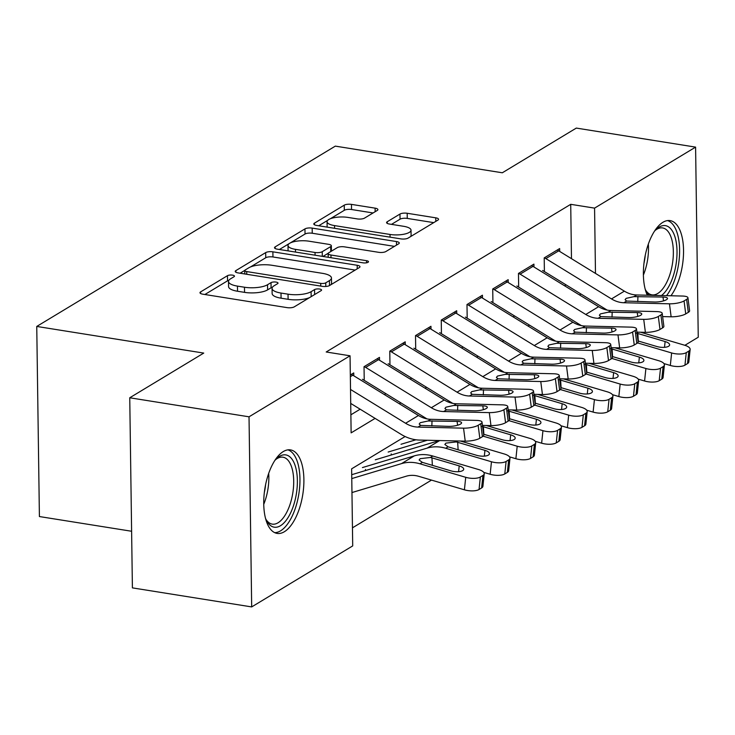 <?xml version="1.0" encoding="UTF-8"?>
<svg xmlns="http://www.w3.org/2000/svg" width="735" height="735" viewBox="0 0 735 735"><rect width="100%" height="100%" fill="white"/><g stroke="black" fill="none" stroke-linecap="round" stroke-linejoin="round"><path stroke-width="1.1" d="M232.508 275.138A3.721 1.185 -0.8 0 0 227.464 275.689L200.618 291.896A5.32 1.7 -0.8 0 0 199.984 292.723A5.32 1.7 -0.8 0 0 202.777 294.175L287.073 307.625A5.32 1.7 -0.8 0 0 294.285 306.844L321.131 290.628A3.721 1.185 -0.8 0 0 321.572 290.059A3.721 1.185 -0.8 0 0 319.615 289.039A3.721 1.185 -0.8 0 0 314.571 289.581L311.098 291.685A17.034 5.43 -0.8 0 1 288.028 294.175L281 293.054A17.034 5.43 -0.8 0 1 272.06 288.405A17.034 5.43 -0.8 0 1 274.1 285.777L277.573 283.682A3.721 1.185 -0.8 0 0 278.023 283.104A3.721 1.185 -0.8 0 0 276.066 282.093A3.721 1.185 -0.8 0 0 271.013 282.635L267.54 284.73A17.034 5.43 -0.8 0 1 244.47 287.229L237.451 286.108A17.034 5.43 -0.8 0 1 228.502 281.459A17.034 5.43 -0.8 0 1 230.542 278.831L234.015 276.737A3.721 1.185 -0.8 0 0 234.465 276.158A3.721 1.185 -0.8 0 0 232.508 275.138M228.833 280.366A3.721 1.185 -0.8 0 0 227.538 280.825L204.881 294.505M272.391 287.312A3.721 1.185 -0.8 0 0 271.086 287.771L267.613 289.875L267.54 284.73M647.296 295.213A42.29 19.183 -80.9 0 1 645.413 254.567A42.29 19.183 -80.9 0 1 662.906 222.301A42.29 19.183 -80.9 0 1 670.127 220.619A42.29 19.183 -80.9 0 1 683.541 250.497A42.29 19.183 -80.9 0 1 670.945 295.773M284.371 531.727A42.29 19.183 -80.9 0 1 277.15 533.417A42.29 19.183 -80.9 0 1 263.975 496.281A42.29 19.183 -80.9 0 1 283.26 451.575A42.29 19.183 -80.9 0 1 290.481 449.893A42.29 19.183 -80.9 0 1 303.656 487.02A42.29 19.183 -80.9 0 1 284.371 531.727M377.266 210.43A5.32 1.7 -0.8 0 0 377.9 209.604A5.32 1.7 -0.8 0 0 375.107 208.152L351.459 204.385A5.32 1.7 -0.8 0 0 344.246 205.157L314.433 223.164A5.32 1.7 -0.8 0 0 313.799 223.982A5.32 1.7 -0.8 0 0 316.592 225.434L400.887 238.884A5.32 1.7 -0.8 0 0 408.1 238.103L437.913 220.105A5.32 1.7 -0.8 0 0 438.547 219.278A5.32 1.7 -0.8 0 0 435.754 217.826L407.19 213.269A5.32 1.7 -0.8 0 0 399.978 214.05L387.216 221.759A5.32 1.7 -0.8 0 0 386.582 222.576A5.32 1.7 -0.8 0 0 389.375 224.028L403.543 226.288A14.231 4.539 -0.8 0 1 411.021 230.174A14.231 4.539 -0.8 0 1 390.028 234.456L334.526 225.599A14.231 4.539 -0.8 0 1 327.057 221.713A14.231 4.539 -0.8 0 1 348.05 217.431L357.293 218.911A5.32 1.7 -0.8 0 0 364.505 218.13L377.266 210.43M405.114 436.535L351.633 468.829L352.708 545.903L251.682 606.917L132.401 587.881L129.746 397.773L203.742 353.085L36.75 326.441L335.316 146.127L502.317 172.78L576.313 128.083L695.595 147.119L698.25 337.227L684.882 345.303M129.746 397.773L249.027 416.809L350.053 355.795L351.128 432.869L375.098 418.39M571.472 258.665L570.718 204.321L326.193 351.991L350.053 355.795M570.718 204.321L594.569 208.124L695.595 147.119M272.887 251.829A5.32 1.7 -0.8 0 0 265.675 252.61L235.862 270.618A5.32 1.7 -0.8 0 0 235.228 271.435A5.32 1.7 -0.8 0 0 238.021 272.887L322.316 286.338A5.32 1.7 -0.8 0 0 329.528 285.557L359.341 267.558A5.32 1.7 -0.8 0 0 359.975 266.731A5.32 1.7 -0.8 0 0 357.182 265.28L272.887 251.829L272.961 256.965A5.32 1.7 -0.8 0 0 265.748 257.746L250.506 266.952M275.147 246.887L304.961 228.888A5.32 1.7 -0.8 0 1 312.173 228.107L396.468 241.558A5.32 1.7 -0.8 0 1 399.261 243.009A5.32 1.7 -0.8 0 1 398.627 243.827L385.866 251.535A5.32 1.7 -0.8 0 1 378.663 252.316L344.467 246.859A5.32 1.7 -0.8 0 0 337.264 247.64L328.793 252.748A5.32 1.7 -0.8 0 0 328.159 253.566A5.32 1.7 -0.8 0 0 330.952 255.017L366.544 260.695A3.721 1.185 -0.8 0 1 368.501 261.715A3.721 1.185 -0.8 0 1 363.007 262.836L277.306 249.165A5.32 1.7 -0.8 0 1 274.513 247.713A5.32 1.7 -0.8 0 1 275.147 246.887L275.175 248.513M353.783 375.778L353.737 372.921L350.319 374.988M379.517 360.242L379.481 357.375L364.036 366.701L364.22 379.545M405.261 344.697L405.215 341.83L389.78 351.155L389.954 364M430.995 329.151L430.958 326.285L415.514 335.61L415.698 348.454M456.738 313.606L456.692 310.74L441.257 320.074L441.432 332.918M482.472 298.061L482.436 295.204L466.991 304.529L467.175 317.373M508.216 282.516L508.17 279.658L492.735 288.984L492.909 301.828M533.95 266.97L533.913 264.113L518.469 273.438L518.653 286.283M350.88 414.806L360.15 409.211M384.377 394.576L385.884 393.666M410.121 379.03L411.628 378.121M435.855 363.485L437.362 362.575M461.598 347.94L463.105 347.03M487.333 332.395L488.839 331.485M513.076 316.849L514.583 315.94M538.81 301.313L540.317 300.404M564.553 285.768L566.06 284.858M544.387 270.737L544.212 257.893L559.647 248.568L559.693 251.434M352.451 527.84L431.5 480.102M365.488 470.556L365.47 469.463M391.222 455.011L391.213 453.918M36.75 326.441L39.405 516.549L131.611 531.258M251.682 606.917L249.027 416.809M595.479 273.411L594.569 208.124M399.335 403.754L400.841 402.844M425.069 388.209L426.576 387.299M450.812 372.673L452.319 371.763M476.546 357.127L478.053 356.218M502.29 341.582L503.797 340.673M528.024 326.037L529.531 325.127M553.767 310.492L555.274 309.582M579.502 294.946L581.008 294.037M228.502 281.459L228.576 286.595A17.034 5.43 -0.8 0 0 237.515 291.244L237.451 286.108M267.613 289.875A17.034 5.43 -0.8 0 1 244.544 292.365L237.515 291.244M272.06 288.405L272.134 293.55A17.034 5.43 -0.8 0 0 281.073 298.19L281 293.054M309.527 297.638A17.034 5.43 -0.8 0 1 288.102 299.31L281.073 298.19M355.152 270.085L272.961 256.965M244.773 270.406L240.125 273.218M245.196 269.984A3.721 1.185 -0.8 0 0 244.755 270.553A3.721 1.185 -0.8 0 0 246.712 271.573L320.708 283.379A3.721 1.185 -0.8 0 0 325.752 282.837L329.418 280.623A17.034 5.43 -0.8 0 0 331.457 277.995A17.034 5.43 -0.8 0 0 322.509 273.346L271.932 265.28A17.034 5.43 -0.8 0 0 248.862 267.77L245.196 269.984M330.667 284.868A17.034 5.43 -0.8 0 0 331.531 283.131L331.457 277.995M279.41 249.496L305.034 234.024L304.961 228.888M394.438 246.363L312.246 233.243A5.32 1.7 -0.8 0 0 305.034 234.024M308.994 241.199A14.231 4.539 -0.8 0 0 288.001 245.481A14.231 4.539 -0.8 0 0 295.479 249.358L315.03 252.482A5.32 1.7 -0.8 0 0 322.242 251.701L330.704 246.592A5.32 1.7 -0.8 0 0 331.338 245.766A5.32 1.7 -0.8 0 0 328.545 244.314L308.994 241.199M288.001 245.481L288.074 250.617A14.231 4.539 -0.8 0 0 288.102 250.883M328.242 253.253L322.968 256.442M331.329 251.223A5.32 1.7 -0.8 0 0 331.411 250.911L331.338 245.766M327.057 221.713L327.13 226.849A14.231 4.539 -0.8 0 0 327.158 227.124M406.924 238.59A14.231 4.539 -0.8 0 0 407.686 238.324M410.442 236.688A14.231 4.539 -0.8 0 0 411.095 235.31L411.021 230.174M433.723 222.631L407.263 218.414A5.32 1.7 -0.8 0 0 400.051 219.186L391.479 224.368M373.077 212.957L351.532 209.521A5.32 1.7 -0.8 0 0 344.32 210.293L330.281 218.773M327.7 220.335L318.696 225.774M351.964 492.551L406.326 476.188A27.112 22.555 58.9 0 1 418.638 476.308L464.41 489.813L465.724 477.309A10.841 4.052 6 0 0 480.359 476.997L479.045 489.501A10.841 4.052 -174 0 1 464.41 489.813M351.771 478.586L401.485 463.629A40.664 33.838 58.9 0 1 419.951 463.803L465.724 477.309M351.716 474.7L414.356 455.856A40.664 33.838 58.9 0 1 432.823 456.031L478.595 469.536A10.841 4.052 6 0 1 484.236 473.781L482.913 486.285A10.841 4.052 -174 0 1 481.618 487.948L479.045 489.501M458.594 471.677L459.21 465.898A8.673 3.234 -174 0 1 463.712 469.298A8.673 3.234 -174 0 1 462.673 470.62A8.673 3.234 -174 0 1 450.968 470.869L422.34 462.361L419.115 460L420.154 458.668L430.434 457.473L431.941 457.85L432.382 465.393M481.618 487.948L482.932 475.444L480.359 476.997M482.932 475.444A10.841 4.052 6 0 0 484.236 473.781M459.21 465.898L431.941 457.85M351.339 374.372A18.972 15.793 58.9 0 1 352.818 375.19L418.454 415.505A27.112 22.555 -121.1 0 0 430.82 419.317L476.418 420.392A10.841 2.811 -7.3 0 1 482.022 422.12A10.841 2.811 -7.3 0 1 480.718 423.727L478.145 425.28L479.817 438.262L482.39 436.709L480.718 423.727M350.714 403.414L401.08 434.348A40.664 33.838 -121.1 0 0 419.621 440.072L465.218 441.147L463.546 428.165A10.841 2.811 -7.3 0 0 478.145 425.28M350.521 389.458L405.582 423.268A27.112 22.555 -121.1 0 0 417.949 427.09L463.546 428.165M479.817 438.262A10.841 2.811 172.7 0 1 465.218 441.147M482.022 422.12L483.694 435.102A10.841 2.811 172.7 0 1 482.39 436.709M428.046 420.99L457.096 421.394A8.673 2.251 172.7 0 1 461.58 422.772A8.673 2.251 172.7 0 1 460.533 424.058A8.673 2.251 172.7 0 1 448.855 426.364L420.723 425.418L419.189 424.04L420.227 422.717L428.046 420.99L430.82 419.317M274.697 460.652A36.594 16.602 -80.9 0 1 276.617 458.603A36.594 16.602 -80.9 0 1 279.511 456.361A36.594 16.602 -80.9 0 1 297.372 480.552A36.594 16.602 -80.9 0 1 280.485 525.727A36.594 16.602 -80.9 0 1 266.686 520.821A36.594 16.602 -80.9 0 1 265.5 518.276M266.006 519.434A33.883 15.371 99.1 0 0 272.272 524.129A33.883 15.371 99.1 0 0 278.06 522.778A33.883 15.371 99.1 0 0 293.513 486.956A33.883 15.371 99.1 0 0 282.947 457.198A33.883 15.371 99.1 0 0 277.159 458.548A33.883 15.371 99.1 0 0 275.533 459.706M274.697 532.645A42.014 19.064 99.1 0 0 280.55 530.863A42.014 19.064 99.1 0 0 299.595 487.884A42.014 19.064 99.1 0 0 287.909 449.857M654.343 231.378A36.594 16.602 -80.9 0 1 656.263 229.329A36.594 16.602 -80.9 0 1 674.445 235.347A36.594 16.602 -80.9 0 1 661.454 295.553M645.652 290.169A33.883 15.371 99.1 0 0 651.917 294.854A33.883 15.371 99.1 0 0 669.787 274.853A33.883 15.371 99.1 0 0 670.963 236.918A33.883 15.371 99.1 0 0 662.602 227.923A33.883 15.371 99.1 0 0 655.179 230.432M666.535 295.672A42.014 19.064 99.1 0 0 676.641 231.424A42.014 19.064 99.1 0 0 667.555 220.583M649.023 295.259A36.594 16.602 -80.9 0 1 646.331 291.547A36.594 16.602 -80.9 0 1 645.146 289.002M483.768 472.384L490.153 474.268L491.467 461.764A10.841 4.052 6 0 0 506.103 461.451L504.78 473.956A10.841 4.052 -174 0 1 490.153 474.268M362.419 467.579L427.228 448.084A40.664 33.838 58.9 0 1 445.695 448.258L491.467 461.764M375.291 459.807L439.337 440.541M460.413 441.037L504.339 453.991A10.841 4.052 6 0 1 509.971 458.236L508.657 470.74A10.841 4.052 -174 0 1 507.352 472.403L504.78 473.956M484.337 456.132L484.944 450.353A8.673 3.234 -174 0 1 489.455 453.752A8.673 3.234 -174 0 1 488.417 455.084A8.673 3.234 -174 0 1 476.712 455.332L448.084 446.816L444.85 444.464L445.888 443.122L456.169 441.928L457.675 442.305L458.125 449.848M507.352 472.403L508.675 459.899L506.103 461.451M508.675 459.899A10.841 4.052 6 0 0 509.971 458.236M484.944 450.353L457.675 442.305M509.502 456.839L515.887 458.723L517.201 446.219A10.841 4.052 6 0 0 531.837 445.915L530.523 458.419A10.841 4.052 -174 0 1 515.887 458.723M483.134 436.167L517.201 446.219M388.163 452.043L427.32 440.256M401.025 444.271L415.937 439.778M486.157 425.491L530.073 438.446A10.841 4.052 6 0 1 535.714 442.69L534.391 455.195A10.841 4.052 -174 0 1 533.096 456.858L530.523 458.419M533.096 456.858L534.409 444.353L531.837 445.915M534.409 444.353A10.841 4.052 6 0 0 535.714 442.69M481.912 426.383L483.419 426.769L483.86 434.302M510.072 440.587L510.687 434.808L483.419 426.769M510.687 434.808A8.673 3.234 -174 0 1 515.189 438.207A8.673 3.234 -174 0 1 514.151 439.539A8.673 3.234 -174 0 1 502.446 439.787L483.584 434.22M535.245 441.303L541.631 443.187L542.945 430.673A10.841 4.052 6 0 0 557.58 430.37L556.257 442.874A10.841 4.052 -174 0 1 541.631 443.187M508.877 420.622L542.945 430.673M511.891 409.946L555.816 422.91A10.841 4.052 6 0 1 561.448 427.154L560.134 439.659A10.841 4.052 -174 0 1 558.83 441.322L556.257 442.874M558.83 441.322L560.153 428.808L557.58 430.37M560.153 428.808A10.841 4.052 6 0 0 561.448 427.154M507.646 410.837L509.153 411.223L509.603 418.757M535.815 425.041L536.421 419.262L509.153 411.223M536.421 419.262A8.673 3.234 -174 0 1 540.932 422.662A8.673 3.234 -174 0 1 539.894 423.994A8.673 3.234 -174 0 1 528.189 424.242L509.327 418.674M560.98 425.758L567.365 427.641L568.679 415.137A10.841 4.052 6 0 0 583.314 414.825L582.001 427.329A10.841 4.052 -174 0 1 567.365 427.641M534.611 405.086L568.679 415.137M537.634 394.401L581.55 407.365A10.841 4.052 6 0 1 587.192 411.609L585.868 424.113A10.841 4.052 -174 0 1 584.573 425.776L582.001 427.329M584.573 425.776L585.887 413.272L583.314 414.825M585.887 413.272A10.841 4.052 6 0 0 587.192 411.609M533.389 395.301L534.896 395.678L535.337 403.212M561.549 409.496L562.165 403.726L534.896 395.678M562.165 403.726A8.673 3.234 -174 0 1 566.667 407.116A8.673 3.234 -174 0 1 565.628 408.449A8.673 3.234 -174 0 1 553.924 408.697L535.062 403.129M377.083 358.827A18.972 15.793 58.9 0 1 378.553 359.645L444.197 399.959A27.112 22.555 -121.1 0 0 456.554 403.772L502.161 404.847A10.841 2.811 -7.3 0 1 507.766 406.574A10.841 2.811 -7.3 0 1 506.461 408.182L503.888 409.735L505.561 422.717L508.133 421.164L506.461 408.182M362.438 379.26L426.815 418.803A40.664 33.838 -121.1 0 0 426.962 418.886M482.445 425.4L490.962 425.602L489.289 412.62A10.841 2.811 -7.3 0 0 503.888 409.735M364.211 366.6A18.972 15.793 58.9 0 1 365.681 367.417L431.326 407.732A27.112 22.555 -121.1 0 0 443.683 411.545L489.289 412.62M505.561 422.717A10.841 2.811 172.7 0 1 490.962 425.602M507.766 406.574L509.438 419.556A10.841 2.811 172.7 0 1 508.133 421.164M453.78 405.454L482.831 405.849A8.673 2.251 172.7 0 1 487.314 407.227A8.673 2.251 172.7 0 1 486.276 408.513A8.673 2.251 172.7 0 1 474.599 410.819L446.457 409.873L444.932 408.495L445.97 407.172L453.78 405.454L456.554 403.772M402.817 343.282A18.972 15.793 58.9 0 1 404.296 344.099L469.931 384.414A27.112 22.555 -121.1 0 0 482.298 388.236L527.895 389.302A10.841 2.811 -7.3 0 1 533.5 391.029A10.841 2.811 -7.3 0 1 532.195 392.637L529.623 394.19L531.295 407.172L533.867 405.619L532.195 392.637M388.172 363.715L452.558 403.258A40.664 33.838 -121.1 0 0 452.696 403.35M508.188 409.864L516.696 410.056L515.024 397.075A10.841 2.811 -7.3 0 0 529.623 394.19M389.954 351.054A18.972 15.793 58.9 0 1 391.424 351.872L457.06 392.187A27.112 22.555 -121.1 0 0 469.426 396L515.024 397.075M531.295 407.172A10.841 2.811 172.7 0 1 516.696 410.056M533.5 391.029L535.172 404.011A10.841 2.811 172.7 0 1 533.867 405.619M479.523 389.908L508.574 390.303A8.673 2.251 172.7 0 1 513.058 391.681A8.673 2.251 172.7 0 1 512.01 392.968A8.673 2.251 172.7 0 1 500.333 395.274L472.201 394.327L470.666 392.949L471.705 391.626L479.523 389.908L482.298 388.236M428.56 327.737A18.972 15.793 58.9 0 1 430.03 328.554L495.675 368.869A27.112 22.555 -121.1 0 0 508.032 372.691L553.639 373.766A10.841 2.811 -7.3 0 1 559.243 375.484A10.841 2.811 -7.3 0 1 557.938 377.092L555.366 378.644L557.038 391.626L559.611 390.074L557.938 377.092M413.915 348.179L478.292 387.712A40.664 33.838 -121.1 0 0 478.439 387.804M533.922 394.318L542.439 394.511L540.767 381.529A10.841 2.811 -7.3 0 0 555.366 378.644M415.688 335.509A18.972 15.793 58.9 0 1 417.158 336.327L482.803 376.642A27.112 22.555 -121.1 0 0 495.16 380.464L540.767 381.529M557.038 391.626A10.841 2.811 172.7 0 1 542.439 394.511M559.243 375.484L560.915 388.466A10.841 2.811 172.7 0 1 559.611 390.074M505.257 374.363L534.308 374.758A8.673 2.251 172.7 0 1 538.792 376.136A8.673 2.251 172.7 0 1 537.754 377.423A8.673 2.251 172.7 0 1 526.076 379.738L497.935 378.782L496.41 377.413L497.448 376.081L505.257 374.363L508.032 372.691M454.294 312.191A18.972 15.793 58.9 0 1 455.773 313.009L521.409 353.324A27.112 22.555 -121.1 0 0 533.775 357.146L579.373 358.221A10.841 2.811 -7.3 0 1 584.977 359.939A10.841 2.811 -7.3 0 1 583.673 361.546L581.1 363.099L582.772 376.081L585.345 374.528L583.673 361.546M439.649 332.633L504.035 372.167A40.664 33.838 -121.1 0 0 504.173 372.259M559.666 378.773L568.173 378.975L566.501 365.993A10.841 2.811 -7.3 0 0 581.1 363.099M441.432 319.964A18.972 15.793 58.9 0 1 442.902 320.782L508.537 361.096A27.112 22.555 -121.1 0 0 520.904 364.918L566.501 365.993M582.772 376.081A10.841 2.811 172.7 0 1 568.173 378.975M584.977 359.939L586.649 372.921A10.841 2.811 172.7 0 1 585.345 374.528M531.001 358.818L560.052 359.213A8.673 2.251 172.7 0 1 564.535 360.591A8.673 2.251 172.7 0 1 563.488 361.877A8.673 2.251 172.7 0 1 551.81 364.192L523.678 363.246L522.144 361.868L523.182 360.536L531.001 358.818L533.775 357.146M586.723 410.213L593.108 412.096L594.422 399.592A10.841 4.052 6 0 0 609.058 399.28L607.735 411.784A10.841 4.052 -174 0 1 593.108 412.096M560.355 389.541L594.422 399.592M563.368 378.856L607.294 391.819A10.841 4.052 6 0 1 612.926 396.064L611.612 408.568A10.841 4.052 -174 0 1 610.307 410.231L607.735 411.784M610.307 410.231L611.63 397.727L609.058 399.28M611.63 397.727A10.841 4.052 6 0 0 612.926 396.064M559.124 379.756L560.63 380.133L561.081 387.667M587.293 393.96L587.899 388.181L560.63 380.133M587.899 388.181A8.673 3.234 -174 0 1 592.41 391.571A8.673 3.234 -174 0 1 591.372 392.903A8.673 3.234 -174 0 1 579.667 393.151L560.805 387.584M480.038 296.646A18.972 15.793 58.9 0 1 481.508 297.473L547.152 337.778A27.112 22.555 -121.1 0 0 559.51 341.6L605.116 342.675A10.841 2.811 -7.3 0 1 610.721 344.393A10.841 2.811 -7.3 0 1 609.416 346.001L606.844 347.563L608.516 360.545L611.088 358.983L609.416 346.001M465.393 317.088L529.77 356.622A40.664 33.838 -121.1 0 0 529.917 356.714M585.4 363.228L593.917 363.43L592.245 350.448A10.841 2.811 -7.3 0 0 606.844 347.563M467.166 304.419A18.972 15.793 58.9 0 1 468.636 305.236L534.281 345.551A27.112 22.555 -121.1 0 0 546.638 349.373L592.245 350.448M608.516 360.545A10.841 2.811 172.7 0 1 593.917 363.43M610.721 344.393L612.393 357.375A10.841 2.811 172.7 0 1 611.088 358.983M556.735 343.273L585.786 343.668A8.673 2.251 172.7 0 1 590.269 345.046A8.673 2.251 172.7 0 1 589.231 346.341A8.673 2.251 172.7 0 1 577.554 348.647L549.413 347.701L547.887 346.323L548.926 344.991L556.735 343.273L559.51 341.6M612.457 394.667L618.842 396.551L620.156 384.047A10.841 4.052 6 0 0 634.792 383.734L633.478 396.238A10.841 4.052 -174 0 1 618.842 396.551M586.089 373.996L620.156 384.047M589.112 363.31L633.028 376.274A10.841 4.052 6 0 1 638.669 380.519L637.346 393.023A10.841 4.052 -174 0 1 636.051 394.686L633.478 396.238M636.051 394.686L637.364 382.182L634.792 383.734M637.364 382.182A10.841 4.052 6 0 0 638.669 380.519M584.867 364.211L586.374 364.588L586.815 372.121M613.027 378.415L613.642 372.636L586.374 364.588M613.642 372.636A8.673 3.234 -174 0 1 618.144 376.035A8.673 3.234 -174 0 1 617.106 377.358A8.673 3.234 -174 0 1 605.401 377.606L586.539 372.048M505.772 281.101A18.972 15.793 58.9 0 1 507.251 281.928L572.887 322.233A27.112 22.555 -121.1 0 0 585.253 326.055L630.851 327.13A10.841 2.811 -7.3 0 1 636.455 328.848A10.841 2.811 -7.3 0 1 635.15 330.465L632.578 332.018L634.25 345L636.822 343.447L635.15 330.465M491.127 301.543L555.513 341.086A40.664 33.838 -121.1 0 0 555.651 341.169M611.143 347.683L619.651 347.885L617.979 334.903A10.841 2.811 -7.3 0 0 632.578 332.018M492.909 288.873A18.972 15.793 58.9 0 1 494.379 289.7L560.015 330.006A27.112 22.555 -121.1 0 0 572.381 333.828L617.979 334.903M634.25 345A10.841 2.811 172.7 0 1 619.651 347.885M636.455 328.848L638.127 341.83A10.841 2.811 172.7 0 1 636.822 343.447M582.478 327.727L611.529 328.132A8.673 2.251 172.7 0 1 616.013 329.51A8.673 2.251 172.7 0 1 614.965 330.796A8.673 2.251 172.7 0 1 603.288 333.102L575.156 332.156L573.622 330.778L574.66 329.455L582.478 327.727L585.253 326.055M638.2 379.122L644.586 381.006L645.9 368.501A10.841 4.052 6 0 0 660.535 368.189L659.212 380.693A10.841 4.052 -174 0 1 644.586 381.006M611.832 358.45L645.9 368.501M614.846 347.774L658.771 360.729A10.841 4.052 6 0 1 664.403 364.973L663.089 377.478A10.841 4.052 -174 0 1 661.785 379.141L659.212 380.693M661.785 379.141L663.108 366.636L660.535 368.189M663.108 366.636A10.841 4.052 6 0 0 664.403 364.973M610.601 348.666L612.108 349.042L612.558 356.585M638.77 362.869L639.376 357.091L612.108 349.042M639.376 357.091A8.673 3.234 -174 0 1 643.888 360.49A8.673 3.234 -174 0 1 642.849 361.813A8.673 3.234 -174 0 1 631.144 362.061L612.283 356.503M531.515 265.565A18.972 15.793 58.9 0 1 532.985 266.382L598.63 306.697A27.112 22.555 -121.1 0 0 610.987 310.51L656.594 311.585A10.841 2.811 -7.3 0 1 662.198 313.312A10.841 2.811 -7.3 0 1 660.894 314.92L658.321 316.473L659.993 329.455L662.566 327.902L660.894 314.92M516.87 285.998L581.247 325.541A40.664 33.838 -121.1 0 0 581.394 325.623M636.878 332.137L645.394 332.339L643.722 319.358A10.841 2.811 -7.3 0 0 658.321 316.473M518.644 273.337A18.972 15.793 58.9 0 1 520.114 274.155L585.758 314.47A27.112 22.555 -121.1 0 0 598.115 318.283L643.722 319.358M659.993 329.455A10.841 2.811 172.7 0 1 645.394 332.339M662.198 313.312L663.87 326.294A10.841 2.811 172.7 0 1 662.566 327.902M608.212 312.191L637.263 312.586A8.673 2.251 172.7 0 1 641.747 313.964A8.673 2.251 172.7 0 1 640.709 315.251A8.673 2.251 172.7 0 1 629.031 317.557L600.89 316.61L599.365 315.232L600.403 313.909L608.212 312.191L610.987 310.51M663.935 363.577L670.32 365.46L671.634 352.956A10.841 4.052 6 0 0 686.269 352.644L684.956 365.157A10.841 4.052 -174 0 1 670.32 365.46M637.567 342.905L671.634 352.956M640.589 332.229L684.505 345.184A10.841 4.052 6 0 1 690.147 349.428L688.824 361.932A10.841 4.052 -174 0 1 687.528 363.595L684.956 365.157M687.528 363.595L688.842 351.091L686.269 352.644M688.842 351.091A10.841 4.052 6 0 0 690.147 349.428M636.345 333.12L637.851 333.506L638.292 341.04M664.504 347.324L665.12 341.545L637.851 333.506M665.12 341.545A8.673 3.234 -174 0 1 669.622 344.945A8.673 3.234 -174 0 1 668.584 346.277A8.673 3.234 -174 0 1 656.879 346.525L638.017 340.957M557.249 250.019A18.972 15.793 58.9 0 1 558.729 250.837L624.364 291.152A27.112 22.555 -121.1 0 0 636.73 294.965L682.328 296.04A10.841 2.811 -7.3 0 1 687.932 297.767A10.841 2.811 -7.3 0 1 686.628 299.375L684.055 300.927L685.727 313.909L688.3 312.357L686.628 299.375M542.605 270.452L606.991 309.995A40.664 33.838 -121.1 0 0 607.128 310.078M662.621 316.592L671.129 316.794L669.456 303.812A10.841 2.811 -7.3 0 0 684.055 300.927M544.387 257.792A18.972 15.793 58.9 0 1 545.857 258.61L611.492 298.925A27.112 22.555 -121.1 0 0 623.859 302.737L669.456 303.812M685.727 313.909A10.841 2.811 172.7 0 1 671.129 316.794M687.932 297.767L689.605 310.749A10.841 2.811 172.7 0 1 688.3 312.357M633.956 296.646L663.007 297.041A8.673 2.251 172.7 0 1 667.49 298.419A8.673 2.251 172.7 0 1 666.443 299.705A8.673 2.251 172.7 0 1 654.766 302.012L626.633 301.065L625.099 299.687L626.137 298.364L633.956 296.646L636.73 294.965M227.538 280.825L227.464 275.689M314.644 294.551L314.571 289.581M271.086 287.771L271.013 282.635M244.544 292.365L244.47 287.229M288.102 299.31L288.028 294.175M311.171 296.646L311.098 291.685M200.646 293.522L200.618 291.896M357.238 268.826L357.182 265.28M235.889 272.235L235.862 270.618M265.748 257.746L265.675 252.61M246.749 274.274L246.712 271.573M320.745 286.08L320.708 283.379M325.798 286.466L325.752 282.837M329.482 285.584L329.418 280.623M312.246 233.243L312.173 228.107M396.523 245.104L396.468 241.558M330.989 257.728L330.952 255.017M366.581 262.79L366.544 260.695M295.516 252.068L295.479 249.358M315.067 255.183L315.03 252.482M322.307 256.34L322.242 251.701M330.778 251.554L330.704 246.592M334.572 228.3L334.526 225.599M390.065 237.157L390.028 234.456M387.244 223.385L387.216 221.759M400.051 219.186L399.978 214.05M407.263 218.414L407.19 213.269M435.809 221.373L435.754 217.826M314.461 224.791L314.433 223.164M344.32 210.293L344.246 205.157M351.532 209.521L351.459 204.385M375.153 211.698L375.107 208.152M432.823 456.031L430.434 457.473M414.356 455.856L401.485 463.629M422.34 462.361L419.951 463.803M417.949 427.09L420.723 425.418M405.582 423.268L418.454 415.505M350.347 376.678L352.818 375.19M457.593 425.243L457.096 421.394M432.015 420.806L431.849 425.969M268.688 473.377A33.883 15.371 -80.9 0 1 263.746 504.311M264.306 492.716A32.772 14.865 99.1 0 0 265.611 484.567M648.334 244.103A33.883 15.371 -80.9 0 1 643.391 275.037M643.952 263.442A32.772 14.865 99.1 0 0 645.256 255.293M457.758 440.972L456.169 441.928M439.705 440.55L427.228 448.084M448.084 446.816L445.695 448.258M483.501 425.427L482.528 426.015M509.236 409.882L508.271 410.47M534.979 394.337L534.005 394.925M443.683 411.545L446.457 409.873M431.326 407.732L444.197 399.959M365.681 367.417L378.553 359.645M483.327 409.698L482.831 405.849M457.749 405.261L457.583 410.424M469.426 396L472.201 394.327M457.06 392.187L469.931 384.414M391.424 351.872L404.296 344.099M509.07 394.153L508.574 390.303M483.492 389.715L483.327 394.879M495.16 380.464L497.935 378.782M482.803 376.642L495.675 368.869M417.158 336.327L430.03 328.554M534.804 378.608L534.308 374.758M509.226 374.17L509.061 379.333M520.904 364.918L523.678 363.246M508.537 361.096L521.409 353.324M442.902 320.782L455.773 313.009M560.548 363.062L560.052 359.213M534.97 358.625L534.804 363.788M560.713 378.801L559.748 379.379M546.638 349.373L549.413 347.701M534.281 345.551L547.152 337.778M468.636 305.236L481.508 297.473M586.282 347.517L585.786 343.668M560.704 343.08L560.539 348.243M586.457 363.255L585.483 363.834M572.381 333.828L575.156 332.156M560.015 330.006L572.887 322.233M494.379 289.7L507.251 281.928M612.025 331.981L611.529 328.132M586.447 327.534L586.282 332.698M612.191 347.71L611.226 348.298M598.115 318.283L600.89 316.61M585.758 314.47L598.63 306.697M520.114 274.155L532.985 266.382M637.759 316.436L637.263 312.586M612.182 311.998L612.016 317.162M637.934 332.165L636.96 332.753M623.859 302.737L626.633 301.065M611.492 298.925L624.364 291.152M545.857 258.61L558.729 250.837M663.503 300.891L663.007 297.041M637.925 296.453L637.759 301.616M244.801 273.971L244.755 270.553M328.214 257.287L328.159 253.566"/></g></svg>
